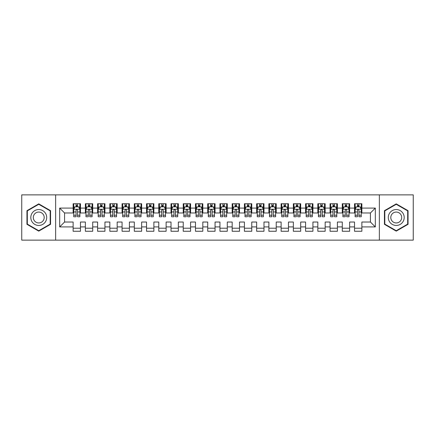 <?xml version="1.0" encoding="UTF-8"?>
<svg xmlns="http://www.w3.org/2000/svg" width="435" height="435" viewBox="0 0 435 435"><rect width="100%" height="100%" fill="white"/><g stroke="black" fill="none" stroke-linecap="round" stroke-linejoin="round"><path stroke-width="0.65" d="M55.636 194.869L21.75 194.869L21.75 240.136L55.636 240.136L55.636 194.869L379.358 194.869L379.358 240.131L413.25 240.136L413.25 194.869L379.358 194.864M55.636 240.136L379.358 240.136M59.677 226.918L59.677 208.082L73.134 208.082L73.134 212.976L64.57 212.976L64.57 222.029L59.677 226.918L73.134 226.918L73.134 231.262L80.475 231.262L80.475 226.918L85.369 226.918L85.369 231.262L92.709 231.262L92.709 226.918L97.603 226.918L97.603 231.262L104.944 231.262L104.944 226.918L109.837 226.918L109.837 231.262L117.178 231.262L117.178 226.918L122.072 226.918L122.072 231.262L129.412 231.262L129.412 226.918L134.306 226.918L134.306 231.262L141.647 231.262L141.647 226.918L146.541 226.918L146.541 231.262L153.881 231.262L153.881 226.918L158.775 226.918L158.775 231.262L166.116 231.262L166.116 226.918L171.009 226.918L171.009 231.262L178.35 231.262L178.35 226.918L183.244 226.918L183.244 231.262L190.584 231.262L190.584 226.918L195.478 226.918L195.478 231.262L202.819 231.262L202.819 226.918L207.712 226.918L207.712 231.262L215.053 231.262L215.053 226.918L219.947 226.918L219.947 231.262L227.287 231.262L227.287 226.918L232.181 226.918L232.181 231.262L239.522 231.262L239.522 226.918L244.416 226.918L244.416 231.262L251.756 231.262L251.756 226.918L256.65 226.918L256.65 231.262L263.991 231.262L263.991 226.918L268.884 226.918L268.884 231.262L276.225 231.262L276.225 226.918L281.119 226.918L281.119 231.262L288.459 231.262L288.459 226.918L293.353 226.918L293.353 231.262L300.694 231.262L300.694 226.918L305.587 226.918L305.587 231.262L312.928 231.262L312.928 226.918L317.822 226.918L317.822 231.262L325.162 231.262L325.162 226.918L330.056 226.918L330.056 231.262L337.397 231.262L337.397 226.918L342.291 226.918L342.291 231.262L349.631 231.262L349.631 226.918L354.525 226.918L354.525 231.262L361.866 231.262L361.866 222.029L370.43 222.029L370.43 212.976L361.866 212.976M370.43 222.029L375.323 226.918L375.323 208.082L361.866 208.082L361.866 203.738L354.525 203.738L354.525 208.082L349.631 208.082L349.631 203.738L342.291 203.738L342.291 208.082L337.397 208.082L337.397 203.738L330.056 203.738L330.056 208.082L325.162 208.082L325.162 203.738L317.822 203.738L317.822 208.082L312.928 208.082L312.928 203.738L305.587 203.738L305.587 208.082L300.694 208.082L300.694 203.738L293.353 203.738L293.353 208.082L288.459 208.082L288.459 203.738L281.119 203.738L281.119 208.082L276.225 208.082L276.225 203.738L268.884 203.738L268.884 208.082L263.991 208.082L263.991 203.738L256.65 203.738L256.65 208.082L251.756 208.082L251.756 203.738L244.416 203.738L244.416 208.082L239.522 208.082L239.522 203.738L232.181 203.738L232.181 208.082L227.287 208.082L227.287 203.738L219.947 203.738L219.947 208.082L215.053 208.082L215.053 203.738L207.712 203.738L207.712 208.082L202.819 208.082L202.819 203.738L195.478 203.738L195.478 208.082L190.584 208.082L190.584 203.738L183.244 203.738L183.244 208.082L178.35 208.082L178.35 203.738L171.009 203.738L171.009 208.082L166.116 208.082L166.116 203.738L158.775 203.738L158.775 208.082L153.881 208.082L153.881 203.738L146.541 203.738L146.541 208.082L141.647 208.082L141.647 203.738L134.306 203.738L134.306 208.082L129.412 208.082L129.412 203.738L122.072 203.738L122.072 208.082L117.178 208.082L117.178 203.738L109.837 203.738L109.837 208.082L104.944 208.082L104.944 203.738L97.603 203.738L97.603 208.082L92.709 208.082L92.709 203.738L85.369 203.738L85.369 208.082L80.475 208.082L80.475 203.738L73.134 203.738L73.134 208.082M375.323 226.918L361.866 226.918M349.631 226.918L349.631 222.029L354.525 222.029L354.525 226.918M361.866 208.082L361.866 212.971M375.323 208.082L370.43 212.976M337.397 226.918L337.397 222.029L342.291 222.029L342.291 226.918M354.525 212.976L349.631 212.976M354.525 208.082L354.525 212.971M349.631 208.082L349.631 212.971M325.162 226.918L325.162 222.029L330.056 222.029L330.056 226.918M342.291 212.976L337.397 212.976M342.291 208.082L342.291 212.971M337.397 208.082L337.397 212.971M312.928 226.918L312.928 222.029L317.822 222.029L317.822 226.918M330.056 212.976L325.162 212.976M330.056 208.082L330.056 212.971M325.162 208.082L325.162 212.971M300.694 226.918L300.694 222.029L305.587 222.029L305.587 226.918M317.822 212.976L312.928 212.976L312.928 208.082M317.822 208.082L317.822 212.971M288.459 226.918L288.459 222.029L293.353 222.029L293.353 226.918M305.587 208.082L305.587 212.976L300.694 212.976L300.694 208.082M276.225 226.918L276.225 222.029L281.119 222.029L281.119 226.918M293.353 208.082L293.353 212.976L288.459 212.976L288.459 208.082M263.991 226.918L263.991 222.029L268.884 222.029L268.884 226.918M281.119 208.082L281.119 212.976L276.225 212.976L276.225 208.082M251.756 226.918L251.756 222.029L256.65 222.029L256.65 226.918M268.884 208.082L268.884 212.976L263.991 212.976L263.991 208.082M239.522 226.918L239.522 222.029L244.416 222.029L244.416 226.918M256.65 208.082L256.65 212.976L251.756 212.976L251.756 208.082M227.287 226.918L227.287 222.029L232.181 222.029L232.181 226.918M244.416 208.082L244.416 212.976L239.522 212.976L239.522 208.082M215.053 226.918L215.053 222.029L219.947 222.029L219.947 226.918M232.181 208.082L232.181 212.976L227.287 212.976L227.287 208.082M202.819 226.918L202.819 222.029L207.712 222.029L207.712 226.918M219.947 208.082L219.947 212.976L215.053 212.976L215.053 208.082M190.584 226.918L190.584 222.029L195.478 222.029L195.478 226.918M207.712 208.082L207.712 212.976L202.819 212.976L202.819 208.082M178.35 226.918L178.35 222.029L183.244 222.029L183.244 226.918M195.478 208.082L195.478 212.976L190.584 212.976L190.584 208.082M166.116 226.918L166.116 222.029L171.009 222.029L171.009 226.918M183.244 208.082L183.244 212.976L178.35 212.976L178.35 208.082M153.881 226.918L153.881 222.029L158.775 222.029L158.775 226.918M171.009 208.082L171.009 212.976L166.116 212.976L166.116 208.082M141.647 226.918L141.647 222.029L146.541 222.029L146.541 226.918M158.775 208.082L158.775 212.976L153.881 212.976L153.881 208.082M129.412 226.918L129.412 222.029L134.306 222.029L134.306 226.918M146.541 208.082L146.541 212.976L141.647 212.976L141.647 208.082M117.178 226.918L117.178 222.029L122.072 222.029L122.072 226.918M134.306 208.082L134.306 212.976L129.412 212.976L129.412 208.082M104.944 226.918L104.944 222.029L109.837 222.029L109.837 226.918M122.072 208.082L122.072 212.976L117.178 212.976L117.178 208.082M92.709 226.918L92.709 222.029L97.603 222.029L97.603 226.918M109.837 208.082L109.837 212.976L104.944 212.976L104.944 208.082M80.475 226.918L80.475 222.029L85.369 222.029L85.369 226.918M97.603 208.082L97.603 212.976L92.709 212.976L92.709 208.082M64.57 222.029L73.134 222.029L73.134 226.918M85.369 208.082L85.369 212.976L80.475 212.976L80.475 208.082M354.525 206.794L355.134 206.794M361.251 206.794L361.866 206.794M342.291 206.794L342.9 206.794M349.017 206.794L349.631 206.794M330.056 206.794L330.665 206.794M336.782 206.794L337.397 206.794M317.822 206.794L318.431 206.794M324.548 206.794L325.162 206.794M305.587 206.794L306.196 206.794M312.314 206.794L312.928 206.794M293.353 206.794L293.962 206.794M300.079 206.794L300.694 206.794M281.119 206.794L281.728 206.794M287.845 206.794L288.459 206.794M268.884 206.794L269.493 206.794M275.611 206.794L276.225 206.794M256.65 206.794L257.259 206.794M263.376 206.794L263.991 206.794M244.416 206.794L245.025 206.794M251.142 206.794L251.756 206.794M232.181 206.794L232.79 206.794M238.907 206.794L239.522 206.794M219.947 206.794L220.556 206.794M226.673 206.794L227.287 206.794M207.712 206.794L208.321 206.794M214.439 206.794L215.053 206.794M195.478 206.794L196.087 206.794M202.204 206.794L202.819 206.794M183.244 206.794L183.853 206.794M189.97 206.794L190.584 206.794M171.009 206.794L171.618 206.794M177.736 206.794L178.35 206.794M158.775 206.794L159.384 206.794M165.501 206.794L166.116 206.794M146.541 206.794L147.15 206.794M153.267 206.794L153.881 206.794M134.306 206.794L134.915 206.794M141.032 206.794L141.647 206.794M122.072 206.794L122.681 206.794M128.798 206.794L129.412 206.794M109.837 206.794L110.447 206.794M116.564 206.794L117.178 206.794M97.603 206.794L98.212 206.794M104.329 206.794L104.944 206.794M85.369 206.794L85.978 206.794M92.095 206.794L92.709 206.794M73.134 206.794L73.743 206.794M79.861 206.794L80.475 206.794M73.134 228.206L80.475 228.206M85.369 228.206L92.709 228.206M97.603 228.206L104.944 228.206M109.837 228.206L117.178 228.206M122.072 228.206L129.412 228.206M134.306 228.206L141.647 228.206M146.541 228.206L153.881 228.206M158.775 228.206L166.116 228.206M171.009 228.206L178.35 228.206M183.244 228.206L190.584 228.206M195.478 228.206L202.819 228.206M207.712 228.206L215.053 228.206M219.947 228.206L227.287 228.206M232.181 228.206L239.522 228.206M244.416 228.206L251.756 228.206M256.65 228.206L263.991 228.206M268.884 228.206L276.225 228.206M281.119 228.206L288.459 228.206M293.353 228.206L300.694 228.206M305.587 228.206L312.928 228.206M317.822 228.206L325.162 228.206M330.056 228.206L337.397 228.206M342.291 228.206L349.631 228.206M354.525 228.206L361.866 228.206M59.677 208.082L64.57 212.976M50.563 210.681L38.753 203.868L26.948 210.681L26.948 224.319L38.753 231.132L50.563 224.319L50.563 210.681M384.437 210.681L384.437 224.319L396.241 231.132L408.052 224.319L408.052 210.681L396.241 203.868L384.437 210.681M77.539 205.325L76.071 205.325M74.972 206.859L73.749 209.306L73.749 211.954M73.749 209.3L73.749 207.006M74.896 207.006L73.743 207.006L73.743 203.738M77.539 211.954L79.861 211.954L79.861 216.766L77.539 216.766L77.539 210.219C77.049 209.278 76.56 209.278 76.071 210.219L76.071 211.954L73.743 211.954L73.743 216.766L76.071 216.766L76.071 215.233L73.749 215.233M79.866 207.006L79.866 211.954M78.713 207.006L79.861 207.006L79.861 203.738M79.866 209.306L78.637 206.859L74.967 206.859M76.071 206.859L76.071 203.738M77.539 203.738L77.539 206.859M76.071 211.954L76.071 215.233M77.539 206.794L76.071 206.794M89.773 205.325L88.305 205.325M87.207 206.859L85.983 209.306L85.983 211.954M85.983 209.3L85.983 207.006M87.13 207.006L85.978 207.006L85.978 203.738M89.773 211.954L92.095 211.954L92.095 216.766L89.773 216.766L89.773 210.219C89.284 209.278 88.794 209.278 88.305 210.219L88.305 211.954L85.978 211.954L85.978 216.766L88.305 216.766L88.305 215.233L85.983 215.233M92.1 207.006L92.1 211.954M90.948 207.006L92.095 207.006L92.095 203.738M92.1 209.306L90.871 206.859L87.201 206.859M88.305 206.859L88.305 203.738M89.773 203.738L89.773 206.859M88.305 211.954L88.305 215.233M89.773 206.794L88.305 206.794M102.007 205.325L100.539 205.325M99.441 206.859L98.218 209.306L98.218 211.954M98.218 209.3L98.218 207.006M99.365 207.006L98.212 207.006L98.212 203.738M102.007 211.954L104.329 211.954L104.329 216.766L102.007 216.766L102.007 210.219C101.518 209.278 101.029 209.278 100.539 210.219L100.539 211.954L98.212 211.954L98.212 216.766L100.539 216.766L100.539 215.233L98.218 215.233M104.335 207.006L104.335 211.954M103.182 207.006L104.329 207.006L104.329 203.738M104.335 209.306L103.106 206.859L99.436 206.859M100.539 206.859L100.539 203.738M102.007 203.738L102.007 206.859M100.539 211.954L100.539 215.233M102.007 206.794L100.539 206.794M45.642 213.525A7.955 7.955 0 0 0 34.778 210.611A7.955 7.955 0 0 0 31.869 221.475A7.955 7.955 0 0 0 42.733 224.389A7.955 7.955 0 0 0 45.642 213.525M43.473 214.776A5.443 5.443 0 0 0 36.034 212.786A5.443 5.443 0 0 0 34.039 220.224A5.443 5.443 0 0 0 41.477 222.214A5.443 5.443 0 0 0 43.473 214.776M38.758 230.708L27.318 224.107L27.318 210.893L38.758 204.292L50.194 210.893L50.194 224.107L38.758 230.708M403.131 213.525A7.955 7.955 0 0 0 392.267 210.611A7.955 7.955 0 0 0 389.358 221.475A7.955 7.955 0 0 0 400.222 224.389A7.955 7.955 0 0 0 403.131 213.525M400.961 214.776A5.443 5.443 0 0 0 393.523 212.786A5.443 5.443 0 0 0 391.527 220.224A5.443 5.443 0 0 0 398.966 222.214A5.443 5.443 0 0 0 400.961 214.776M396.241 204.292L407.682 210.893L407.682 224.107L396.247 230.708L384.806 224.107L384.806 210.893L396.247 204.292M114.242 205.325L112.774 205.325M111.675 206.859L110.452 209.306L110.452 211.954M110.452 209.3L110.452 207.006M111.599 207.006L110.447 207.006L110.447 203.738M114.242 211.954L116.564 211.954L116.564 216.766L114.242 216.766L114.242 210.219C113.752 209.278 113.263 209.278 112.774 210.219L112.774 211.954L110.447 211.954L110.447 216.766L112.774 216.766L112.774 215.233L110.452 215.233M116.569 207.006L116.569 211.954M115.416 207.006L116.564 207.006L116.564 203.738M116.569 209.306L115.34 206.859L111.67 206.859M112.774 206.859L112.774 203.738M114.242 203.738L114.242 206.859M112.774 211.954L112.774 215.233M114.242 206.794L112.774 206.794M126.476 205.325L125.008 205.325M123.91 206.859L122.686 209.306L122.686 211.954M122.686 209.3L122.686 207.006M123.834 207.006L122.681 207.006L122.681 203.738M126.476 211.954L128.798 211.954L128.798 216.766L126.476 216.766L126.476 210.219C125.987 209.278 125.498 209.278 125.008 210.219L125.008 211.954L122.681 211.954L122.681 216.766L125.008 216.766L125.008 215.233L122.686 215.233M128.803 207.006L128.803 211.954M127.651 207.006L128.798 207.006L128.798 203.738M128.803 209.306L127.575 206.859L123.904 206.859M125.008 206.859L125.008 203.738M126.476 203.738L126.476 206.859M125.008 211.954L125.008 215.233M126.476 206.794L125.008 206.794M138.711 205.325L137.242 205.325M136.144 206.859L134.921 209.306L134.921 211.954M134.921 209.3L134.921 207.006M136.068 207.006L134.915 207.006L134.915 203.738M138.711 211.954L141.032 211.954L141.032 216.766L138.711 216.766L138.711 210.219C138.221 209.278 137.732 209.278 137.242 210.219L137.242 211.954L134.915 211.954L134.915 216.766L137.242 216.766L137.242 215.233L134.921 215.233M141.038 207.006L141.038 211.954M139.885 207.006L141.032 207.006L141.032 203.738M141.038 209.306L139.809 206.859L136.139 206.859M137.242 206.859L137.242 203.738M138.711 203.738L138.711 206.859M137.242 211.954L137.242 215.233M138.711 206.794L137.242 206.794M150.945 205.325L149.477 205.325M148.378 206.859L147.155 209.306L147.155 211.954M147.155 209.3L147.155 207.006M148.302 207.006L147.15 207.006L147.15 203.738M150.945 211.954L153.267 211.954L153.267 216.766L150.945 216.766L150.945 210.219C150.456 209.278 149.966 209.278 149.477 210.219L149.477 211.954L147.15 211.954L147.15 216.766L149.477 216.766L149.477 215.233L147.155 215.233M153.272 207.006L153.272 211.954M152.119 207.006L153.267 207.006L153.267 203.738M153.272 209.306L152.043 206.859L148.373 206.859M149.477 206.859L149.477 203.738M150.945 203.738L150.945 206.859M149.477 211.954L149.477 215.233M150.945 206.794L149.477 206.794M163.179 205.325L161.711 205.325M160.613 206.859L159.389 209.306L159.389 211.954M159.389 209.3L159.389 207.006M160.537 207.006L159.384 207.006L159.384 203.738M163.179 211.954L165.501 211.954L165.501 216.766L163.179 216.766L163.179 210.219C162.69 209.278 162.201 209.278 161.711 210.219L161.711 211.954L159.384 211.954L159.384 216.766L161.711 216.766L161.711 215.233L159.389 215.233M165.507 207.006L165.507 211.954M164.354 207.006L165.501 207.006L165.501 203.738M165.507 209.306L164.278 206.859L160.607 206.859M161.711 206.859L161.711 203.738M163.179 203.738L163.179 206.859M161.711 211.954L161.711 215.233M163.179 206.794L161.711 206.794M175.414 205.325L173.946 205.325M172.847 206.859L171.624 209.306L171.624 211.954M171.624 209.3L171.624 207.006M172.771 207.006L171.618 207.006L171.618 203.738M175.414 211.954L177.736 211.954L177.736 216.766L175.414 216.766L175.414 210.219C174.924 209.278 174.435 209.278 173.946 210.219L173.946 211.954L171.618 211.954L171.618 216.766L173.946 216.766L173.946 215.233L171.624 215.233M177.741 207.006L177.741 211.954M176.588 207.006L177.736 207.006L177.736 203.738M177.741 209.306L176.512 206.859L172.842 206.859M173.946 206.859L173.946 203.738M175.414 203.738L175.414 206.859M173.946 211.954L173.946 215.233M175.414 206.794L173.946 206.794M187.648 205.325L186.18 205.325M185.082 206.859L183.858 209.306L183.858 211.954M183.858 209.3L183.858 207.006M185.005 207.006L183.853 207.006L183.853 203.738M187.648 211.954L189.97 211.954L189.97 216.766L187.648 216.766L187.648 210.219C187.159 209.278 186.669 209.278 186.18 210.219L186.18 211.954L183.853 211.954L183.853 216.766L186.18 216.766L186.18 215.233L183.858 215.233M189.975 207.006L189.975 211.954M188.823 207.006L189.97 207.006L189.97 203.738M189.975 209.306L188.746 206.859L185.076 206.859M186.18 206.859L186.18 203.738M187.648 203.738L187.648 206.859M186.18 211.954L186.18 215.233M187.648 206.794L186.18 206.794M199.882 205.325L198.414 205.325M197.316 206.859L196.093 209.306L196.093 211.954M196.093 209.3L196.093 207.006M197.24 207.006L196.087 207.006L196.087 203.738M199.882 211.954L202.204 211.954L202.204 216.766L199.882 216.766L199.882 210.219C199.393 209.278 198.904 209.278 198.414 210.219L198.414 211.954L196.087 211.954L196.087 216.766L198.414 216.766L198.414 215.233L196.093 215.233M202.21 207.006L202.21 211.954M201.057 207.006L202.204 207.006L202.204 203.738M202.21 209.306L200.981 206.859L197.311 206.859M198.414 206.859L198.414 203.738M199.882 203.738L199.882 206.859M198.414 211.954L198.414 215.233M199.882 206.794L198.414 206.794M212.117 205.325L210.649 205.325M209.55 206.859L208.327 209.306L208.327 211.954M208.327 209.3L208.327 207.006M209.474 207.006L208.321 207.006L208.321 203.738M212.117 211.954L214.439 211.954L214.439 216.766L212.117 216.766L212.117 210.219C211.627 209.278 211.138 209.278 210.649 210.219L210.649 211.954L208.321 211.954L208.321 216.766L210.649 216.766L210.649 215.233L208.327 215.233M214.444 207.006L214.444 211.954M213.291 207.006L214.439 207.006L214.439 203.738M214.444 209.306L213.215 206.859L209.545 206.859M210.649 206.859L210.649 203.738M212.117 203.738L212.117 206.859M210.649 211.954L210.649 215.233M212.117 206.794L210.649 206.794M224.351 205.325L222.883 205.325M221.785 206.859L220.561 209.306L220.561 211.954M220.561 209.3L220.561 207.006M221.709 207.006L220.556 207.006L220.556 203.738M224.351 211.954L226.673 211.954L226.673 216.766L224.351 216.766L224.351 210.219C223.862 209.278 223.372 209.278 222.883 210.219L222.883 211.954L220.556 211.954L220.556 216.766L222.883 216.766L222.883 215.233L220.561 215.233M226.678 207.006L226.678 211.954M225.526 207.006L226.673 207.006L226.673 203.738M226.678 209.306L225.45 206.859L221.779 206.859M222.883 206.859L222.883 203.738M224.351 203.738L224.351 206.859M222.883 211.954L222.883 215.233M224.351 206.794L222.883 206.794M236.586 205.325L235.117 205.325M234.019 206.859L232.796 209.306L232.796 211.954M232.796 209.3L232.796 207.006M233.943 207.006L232.79 207.006L232.79 203.738M236.586 211.954L238.907 211.954L238.907 216.766L236.586 216.766L236.586 210.219C236.096 209.278 235.607 209.278 235.117 210.219L235.117 211.954L232.79 211.954L232.79 216.766L235.117 216.766L235.117 215.233L232.796 215.233M238.913 207.006L238.913 211.954M237.76 207.006L238.907 207.006L238.907 203.738M238.913 209.306L237.684 206.859L234.014 206.859M235.117 206.859L235.117 203.738M236.586 203.738L236.586 206.859M235.117 211.954L235.117 215.233M236.586 206.794L235.117 206.794M248.82 205.325L247.352 205.325M246.253 206.859L245.03 209.306L245.03 211.954M245.03 209.3L245.03 207.006M246.177 207.006L245.025 207.006L245.025 203.738M248.82 211.954L251.142 211.954L251.142 216.766L248.82 216.766L248.82 210.219C248.331 209.278 247.841 209.278 247.352 210.219L247.352 211.954L245.025 211.954L245.025 216.766L247.352 216.766L247.352 215.233L245.03 215.233M251.147 207.006L251.147 211.954M249.994 207.006L251.142 207.006L251.142 203.738M251.147 209.306L249.918 206.859L246.248 206.859M247.352 206.859L247.352 203.738M248.82 203.738L248.82 206.859M247.352 211.954L247.352 215.233M248.82 206.794L247.352 206.794M261.054 205.325L259.586 205.325M258.488 206.859L257.264 209.306L257.264 211.954M257.264 209.3L257.264 207.006M258.412 207.006L257.259 207.006L257.259 203.738M261.054 211.954L263.376 211.954L263.376 216.766L261.054 216.766L261.054 210.219C260.565 209.278 260.076 209.278 259.586 210.219L259.586 211.954L257.259 211.954L257.259 216.766L259.586 216.766L259.586 215.233L257.264 215.233M263.382 207.006L263.382 211.954M262.229 207.006L263.376 207.006L263.376 203.738M263.382 209.306L262.153 206.859L258.482 206.859M259.586 206.859L259.586 203.738M261.054 203.738L261.054 206.859M259.586 211.954L259.586 215.233M261.054 206.794L259.586 206.794M273.289 205.325L271.821 205.325M270.722 206.859L269.499 209.306L269.499 211.954M269.499 209.3L269.499 207.006M270.646 207.006L269.493 207.006L269.493 203.738M273.289 211.954L275.611 211.954L275.611 216.766L273.289 216.766L273.289 210.219C272.799 209.278 272.31 209.278 271.821 210.219L271.821 211.954L269.493 211.954L269.493 216.766L271.821 216.766L271.821 215.233L269.499 215.233M275.616 207.006L275.616 211.954M274.463 207.006L275.611 207.006L275.611 203.738M275.616 209.306L274.387 206.859L270.717 206.859M271.821 206.859L271.821 203.738M273.289 203.738L273.289 206.859M271.821 211.954L271.821 215.233M273.289 206.794L271.821 206.794M285.523 205.325L284.055 205.325M282.957 206.859L281.733 209.306L281.733 211.954M281.733 209.3L281.733 207.006M282.88 207.006L281.728 207.006L281.728 203.738M285.523 211.954L287.845 211.954L287.845 216.766L285.523 216.766L285.523 210.219C285.034 209.278 284.544 209.278 284.055 210.219L284.055 211.954L281.728 211.954L281.728 216.766L284.055 216.766L284.055 215.233L281.733 215.233M287.85 207.006L287.85 211.954M286.698 207.006L287.845 207.006L287.845 203.738M287.85 209.306L286.621 206.859L282.951 206.859M284.055 206.859L284.055 203.738M285.523 203.738L285.523 206.859M284.055 211.954L284.055 215.233M285.523 206.794L284.055 206.794M297.757 205.325L296.289 205.325M295.191 206.859L293.968 209.306L293.968 211.954M293.968 209.3L293.968 207.006M295.115 207.006L293.962 207.006L293.962 203.738M297.757 211.954L300.079 211.954L300.079 216.766L297.757 216.766L297.757 210.219C297.268 209.278 296.779 209.278 296.289 210.219L296.289 211.954L293.962 211.954L293.962 216.766L296.289 216.766L296.289 215.233L293.968 215.233M300.085 207.006L300.085 211.954M298.932 207.006L300.079 207.006L300.079 203.738M300.085 209.306L298.856 206.859L295.186 206.859M296.289 206.859L296.289 203.738M297.757 203.738L297.757 206.859M296.289 211.954L296.289 215.233M297.757 206.794L296.289 206.794M309.992 205.325L308.524 205.325M307.425 206.859L306.202 209.306L306.202 211.954M306.202 209.3L306.202 207.006M307.349 207.006L306.196 207.006L306.196 203.738M309.992 211.954L312.314 211.954L312.314 216.766L309.992 216.766L309.992 210.219C309.502 209.278 309.013 209.278 308.524 210.219L308.524 211.954L306.196 211.954L306.196 216.766L308.524 216.766L308.524 215.233L306.202 215.233M312.319 207.006L312.319 211.954M311.166 207.006L312.314 207.006L312.314 203.738M312.319 209.306L311.09 206.859L307.42 206.859M308.524 206.859L308.524 203.738M309.992 203.738L309.992 206.859M308.524 211.954L308.524 215.233M309.992 206.794L308.524 206.794M322.226 205.325L320.758 205.325M319.66 206.859L318.436 209.306L318.436 211.954M318.436 209.3L318.436 207.006M319.584 207.006L318.431 207.006L318.431 203.738M322.226 211.954L324.548 211.954L324.548 216.766L322.226 216.766L322.226 210.219C321.737 209.278 321.247 209.278 320.758 210.219L320.758 211.954L318.431 211.954L318.431 216.766L320.758 216.766L320.758 215.233L318.436 215.233M324.553 207.006L324.553 211.954M323.401 207.006L324.548 207.006L324.548 203.738M324.553 209.306L323.325 206.859L319.654 206.859M320.758 206.859L320.758 203.738M322.226 203.738L322.226 206.859M320.758 211.954L320.758 215.233M322.226 206.794L320.758 206.794M334.461 205.325L332.992 205.325M331.894 206.859L330.671 209.306L330.671 211.954M330.671 209.3L330.671 207.006M331.818 207.006L330.665 207.006L330.665 203.738M334.461 211.954L336.782 211.954L336.782 216.766L334.461 216.766L334.461 210.219C333.971 209.278 333.482 209.278 332.992 210.219L332.992 211.954L330.665 211.954L330.665 216.766L332.992 216.766L332.992 215.233L330.671 215.233M336.788 207.006L336.788 211.954M335.635 207.006L336.782 207.006L336.782 203.738M336.788 209.306L335.559 206.859L331.889 206.859M332.992 206.859L332.992 203.738M334.461 203.738L334.461 206.859M332.992 211.954L332.992 215.233M334.461 206.794L332.992 206.794M346.695 205.325L345.227 205.325M344.128 206.859L342.905 209.306L342.905 211.954M342.905 209.3L342.905 207.006M344.052 207.006L342.9 207.006L342.9 203.738M346.695 211.954L349.017 211.954L349.017 216.766L346.695 216.766L346.695 210.219C346.206 209.278 345.716 209.278 345.227 210.219L345.227 211.954L342.9 211.954L342.9 216.766L345.227 216.766L345.227 215.233L342.905 215.233M349.022 207.006L349.022 211.954M347.869 207.006L349.017 207.006L349.017 203.738M349.022 209.306L347.793 206.859L344.123 206.859M345.227 206.859L345.227 203.738M346.695 203.738L346.695 206.859M345.227 211.954L345.227 215.233M346.695 206.794L345.227 206.794M358.929 205.325L357.461 205.325M356.363 206.859L355.139 209.306L355.139 211.954M355.139 209.3L355.139 207.006M356.287 207.006L355.134 207.006L355.134 203.738M358.929 211.954L361.251 211.954L361.251 216.766L358.929 216.766L358.929 210.219C358.44 209.278 357.951 209.278 357.461 210.219L357.461 211.954L355.134 211.954L355.134 216.766L357.461 216.766L357.461 215.233L355.139 215.233M361.257 207.006L361.257 211.954M360.104 207.006L361.251 207.006L361.251 203.738M361.257 209.306L360.028 206.859L356.357 206.859M357.461 206.859L357.461 203.738M358.929 203.738L358.929 206.859M357.461 211.954L357.461 215.233M358.929 206.794L357.461 206.794M79.833 209.24L73.776 209.24M79.866 215.233L77.539 215.233M77.539 206.103L76.071 206.103M92.068 209.24L86.01 209.24M92.1 215.233L89.773 215.233M89.773 206.103L88.305 206.103M104.302 209.24L98.245 209.24M104.335 215.233L102.007 215.233M102.007 206.103L100.539 206.103M116.536 209.24L110.479 209.24M116.569 215.233L114.242 215.233M114.242 206.103L112.774 206.103M128.771 209.24L122.713 209.24M128.803 215.233L126.476 215.233M126.476 206.103L125.008 206.103M141.005 209.24L134.948 209.24M141.038 215.233L138.711 215.233M138.711 206.103L137.242 206.103M153.24 209.24L147.182 209.24M153.272 215.233L150.945 215.233M150.945 206.103L149.477 206.103M165.474 209.24L159.417 209.24M165.507 215.233L163.179 215.233M163.179 206.103L161.711 206.103M177.708 209.24L171.651 209.24M177.741 215.233L175.414 215.233M175.414 206.103L173.946 206.103M189.943 209.24L183.885 209.24M189.975 215.233L187.648 215.233M187.648 206.103L186.18 206.103M202.177 209.24L196.12 209.24M202.21 215.233L199.882 215.233M199.882 206.103L198.414 206.103M214.411 209.24L208.354 209.24M214.444 215.233L212.117 215.233M212.117 206.103L210.649 206.103M226.646 209.24L220.588 209.24M226.678 215.233L224.351 215.233M224.351 206.103L222.883 206.103M238.88 209.24L232.823 209.24M238.913 215.233L236.586 215.233M236.586 206.103L235.117 206.103M251.115 209.24L245.057 209.24M251.147 215.233L248.82 215.233M248.82 206.103L247.352 206.103M263.349 209.24L257.292 209.24M263.382 215.233L261.054 215.233M261.054 206.103L259.586 206.103M275.583 209.24L269.526 209.24M275.616 215.233L273.289 215.233M273.289 206.103L271.821 206.103M287.818 209.24L281.76 209.24M287.85 215.233L285.523 215.233M285.523 206.103L284.055 206.103M300.052 209.24L293.995 209.24M300.085 215.233L297.757 215.233M297.757 206.103L296.289 206.103M312.286 209.24L306.229 209.24M312.319 215.233L309.992 215.233M309.992 206.103L308.524 206.103M324.521 209.24L318.463 209.24M324.553 215.233L322.226 215.233M322.226 206.103L320.758 206.103M336.755 209.24L330.698 209.24M336.788 215.233L334.461 215.233M334.461 206.103L332.992 206.103M348.99 209.24L342.932 209.24M349.022 215.233L346.695 215.233M346.695 206.103L345.227 206.103M361.224 209.24L355.167 209.24M361.257 215.233L358.929 215.233M358.929 206.103L357.461 206.103"/></g></svg>
